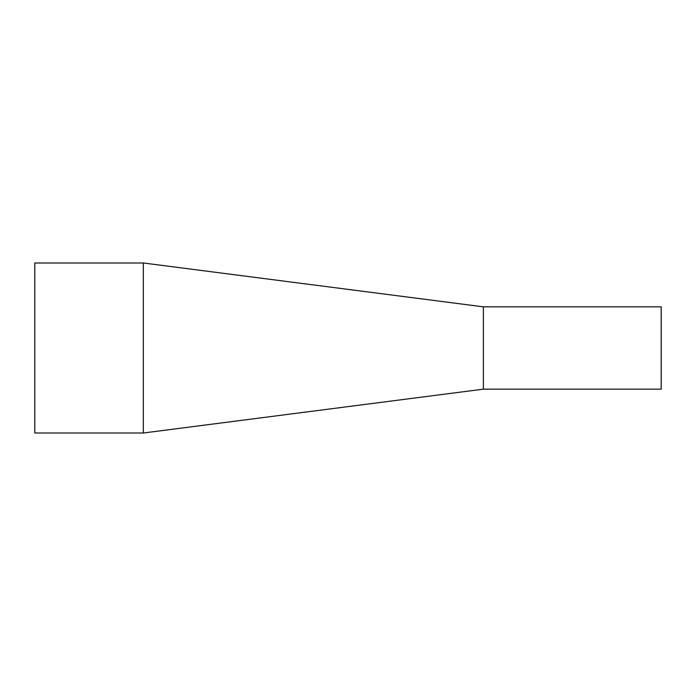 <?xml version="1.0" encoding="UTF-8"?>
<svg xmlns="http://www.w3.org/2000/svg" width="696" height="696" viewBox="0 0 696 696"><rect width="100%" height="100%" fill="white"/><g stroke="black" fill="none" stroke-linecap="round" stroke-linejoin="round"><path stroke-width="1.04" d="M483.381 389.16L661.2 389.16L661.2 306.84L483.381 306.84L483.381 389.16L483.381 306.84L143.333 262.992L143.333 433.008L483.381 389.16L143.333 433.008L143.333 262.992L34.8 262.992L34.8 433.008L143.333 433.008L34.8 433.008L34.8 262.992L143.333 262.992L483.381 306.84L661.2 306.84L661.2 389.16L483.381 389.16M661.2 324.736L661.2 371.264L661.2 324.736M143.333 433.008L143.333 414.964M143.333 281.036L143.333 262.992M661.2 306.84L661.2 389.16"/></g></svg>
